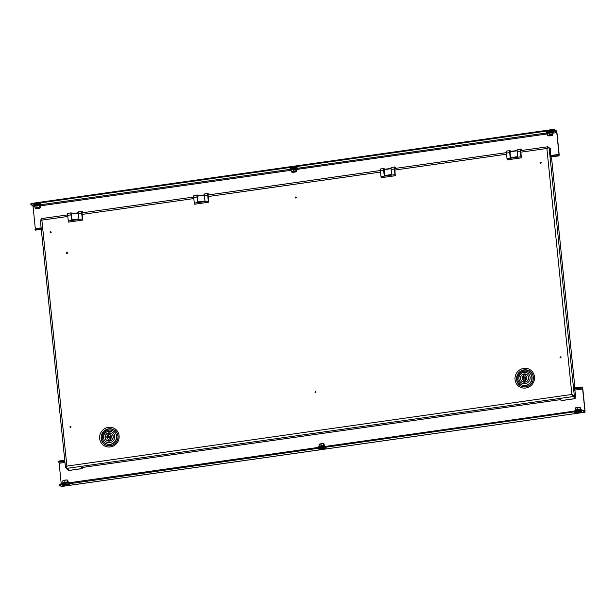 <?xml version="1.0" encoding="UTF-8"?>
<svg xmlns="http://www.w3.org/2000/svg" width="616" height="616" viewBox="0 0 616 616"><rect width="100%" height="100%" fill="white"/><g stroke="black" fill="none" stroke-linecap="round" stroke-linejoin="round"><path stroke-width="0.92" d="M67.221 252.837L66.674 252.922L67.221 252.837M67.475 252.83A0.508 0.493 -55.3 0 0 66.936 252.406A0.508 0.493 -55.3 0 0 66.489 252.976A0.508 0.493 -55.3 0 0 67.036 253.399A0.508 0.493 -55.3 0 0 67.475 252.83M50.928 232.209L50.373 232.286L50.928 232.209M51.174 232.201A0.508 0.493 -55.3 0 0 50.635 231.77A0.508 0.493 -55.3 0 0 50.189 232.34A0.508 0.493 -55.3 0 0 50.735 232.771A0.508 0.493 -55.3 0 0 51.174 232.201M70.694 426.826L70.147 426.903L70.694 426.826M70.948 426.811A0.508 0.493 -55.3 0 0 70.401 426.387A0.508 0.493 -55.3 0 0 69.954 426.957A0.508 0.493 -55.3 0 0 70.501 427.381A0.508 0.493 -55.3 0 0 70.948 426.811M295.957 197.443L295.411 197.52L295.957 197.443M296.211 197.436A0.508 0.493 -55.3 0 0 295.672 197.005A0.508 0.493 -55.3 0 0 295.226 197.574A0.508 0.493 -55.3 0 0 295.772 197.998A0.508 0.493 -55.3 0 0 296.211 197.436M315.731 392.053L315.184 392.13L315.731 392.053M315.985 392.046A0.508 0.493 -55.3 0 0 315.438 391.622A0.508 0.493 -55.3 0 0 314.992 392.184A0.508 0.493 -55.3 0 0 315.538 392.615A0.508 0.493 -55.3 0 0 315.985 392.046M540.994 162.67L540.448 162.747L540.994 162.67M541.248 162.662A0.508 0.493 -55.3 0 0 540.702 162.239A0.508 0.493 -55.3 0 0 540.263 162.801A0.508 0.493 -55.3 0 0 540.802 163.232A0.508 0.493 -55.3 0 0 541.248 162.662M560.76 357.288L560.213 357.365L560.76 357.288M561.014 357.28A0.508 0.493 -55.3 0 0 560.475 356.849A0.508 0.493 -55.3 0 0 560.029 357.419A0.508 0.493 -55.3 0 0 560.575 357.85A0.508 0.493 -55.3 0 0 561.014 357.28M110.541 445.668A8.493 8.162 124.7 0 1 101.471 438.53A8.493 8.162 124.7 0 1 108.855 429.059A8.493 8.162 124.7 0 1 117.926 436.197A8.493 8.162 124.7 0 1 110.541 445.668M524.247 370.116A8.493 8.162 -55.3 0 0 516.863 379.595A8.493 8.162 -55.3 0 0 525.941 386.733A8.493 8.162 -55.3 0 0 533.317 377.262A8.493 8.162 -55.3 0 0 524.247 370.116M66.736 468.075L66.859 466.112L65.512 467.459L66.713 468.283M67.082 466.266L66.443 467.328L65.45 467.282L40.333 219.966L41.78 220.128M549.449 147.979L547.901 146.793L546.885 148.479L549.11 147.748L574.251 395.272L573.319 395.403L571.871 394.456L575.791 396.334L574.22 386.425L574.566 384.253L551.59 158.066L550.981 157.65L550.365 151.521L550.65 148.81L549.11 147.748L547.924 148.109M573.319 395.403L574.512 396.519M575.791 396.334L574.859 396.473L574.99 397.743L573.958 397.02M520.643 150.62L547.724 146.777L548.194 147.871M41.318 219.935L42.096 220.289L41.765 219.82M40.371 219.927L41.873 220.135L41.357 218.665L41.565 219.589M547.994 147.732L547.1 148.633M548.617 147.902L549.11 147.748M67.814 216.455L41.873 220.135L66.859 466.112L571.871 394.456L573.265 396.535L573.173 395.595L574.089 396.227M572.087 394.61L573.173 395.595M68.261 469.477L66.721 468.414L66.628 467.467M66.721 468.414L573.265 396.535L574.405 397.328M574.797 397.497L574.428 396.465M81.997 467.529L560.56 399.622M40.333 219.966L40.887 220.043M41.133 227.858L35.32 228.682L33.102 206.891L34.919 206.63M31.87 203.388L31.94 204.096L30.869 204.52L30.8 203.811L31.87 203.388L552.745 129.483L554.477 129.514L556.41 130.854L556.949 132.702L559.159 154.493L559.02 155.848L550.866 156.502M552.675 133.171L556.779 132.586L558.997 154.377L550.773 155.54M554.477 129.514L554.546 130.215L556.487 131.554L552.922 132.063M554.546 130.215L552.814 130.192L552.745 129.483M31.94 204.096L552.814 130.192M34.111 205.675L32.81 205.86L30.869 204.52M556.779 132.586L556.487 131.554M32.81 205.86L33.102 206.891M35.32 228.682L35.335 229.114M35.397 230.115L34.966 229.26L36.036 228.836L36.113 229.545L35.043 229.968M556.987 155.632L556.918 154.932L558.912 155.132L558.997 154.377M558.643 154.955L558.72 155.663M41.226 228.813L36.113 229.545M556.918 154.932L550.796 155.794M41.157 228.105L36.036 228.836M551.613 135.189L548.81 135.589L551.613 135.189M551.389 135.12L549.002 135.366M547.555 133.687L547.201 133.31L549.318 132.733L552.105 132.617L552.768 133.079L552.829 134.996M552.768 133.11A3.242 0.601 174.2 0 0 553.114 132.632A3.242 0.601 174.2 0 0 549.233 132.571A3.242 0.601 174.2 0 0 546.831 133.526A3.242 0.601 174.2 0 0 547.239 133.664L546.746 133.487C544.274 132.779 551.343 131.339 553.153 132.171L552.691 133.141A3.242 0.601 174.2 0 0 552.768 133.11L549.372 132.933L547.355 133.487L547.532 135.22L548.163 135.659M549.318 132.733L549.549 134.665L552.198 134.558L552.544 135.058A2.41 0.447 -5.8 0 1 552.544 135.258A2.41 0.447 -5.8 0 1 551.851 135.551A2.41 0.447 -5.8 0 1 549.518 135.882A2.41 0.447 174.2 0 1 547.894 135.736L547.894 135.736A2.41 0.447 174.2 0 1 547.878 135.72A2.41 0.447 -5.8 0 1 548.563 135.227L549.549 134.665M547.532 135.22L548.563 135.227A2.41 0.447 -5.8 0 1 550.897 134.896A2.41 0.447 -5.8 0 1 552.544 135.058M552.105 132.617L552.198 134.558M521.005 156.749L521.321 157.842L507.315 159.829L506.999 158.736L521.005 156.749L520.428 151.097L517.163 151.559A2.41 0.501 -98.1 0 1 517.371 149.549A2.41 0.501 -98.1 0 1 517.471 149.58M511.103 151.413L510.002 150.643A2.41 0.501 81.9 0 0 509.909 150.612A2.41 0.501 81.9 0 0 509.694 152.622L506.429 153.084L506.999 158.736M506.429 153.084A2.41 0.501 -98.1 0 1 506.637 151.074A2.41 0.501 -98.1 0 1 506.737 151.105M521.998 150.435L520.743 149.118A2.41 0.501 81.9 0 0 520.643 149.087A2.41 0.501 81.9 0 0 520.428 151.097M520.774 150.458L521.321 157.842M509.694 152.622L510.21 157.704L517.679 156.649L517.163 151.559M511.034 157.588A3.134 0.647 -98.1 0 1 510.233 154.254A3.134 0.647 -98.1 0 1 510.464 151.744L517.117 150.512L511.257 151.336A1.925 0.4 -98.1 0 1 511.257 151.336A1.925 0.4 -98.1 0 1 511.288 151.336M517.186 151.775A3.134 0.647 81.9 0 0 517.517 155.063M82.275 219.003L82.59 220.097L68.584 222.083L68.268 220.99L82.275 219.003L81.697 213.344L78.432 213.806A2.41 0.501 -98.1 0 1 78.64 211.804A2.41 0.501 -98.1 0 1 78.74 211.835M72.38 213.66L71.271 212.89A2.41 0.501 81.9 0 0 71.179 212.867A2.41 0.501 81.9 0 0 70.963 214.869L67.698 215.331L68.268 220.99M67.698 215.331A2.41 0.501 -98.1 0 1 67.906 213.329A2.41 0.501 -98.1 0 1 68.006 213.359M83.268 212.682L82.013 211.373A2.41 0.501 81.9 0 0 81.913 211.342A2.41 0.501 81.9 0 0 81.697 213.344M82.043 212.705L82.59 220.097M70.963 214.869L71.479 219.958L78.948 218.896L78.432 213.806M72.303 219.843A3.134 0.647 -98.1 0 1 71.502 216.509A3.134 0.647 -98.1 0 1 71.741 213.991L72.503 213.598A1.925 0.4 -98.1 0 1 72.534 213.59A1.925 0.4 -98.1 0 1 72.557 213.59M78.455 214.022A3.134 0.647 81.9 0 0 78.786 217.309M394.987 174.628L395.303 175.722L381.296 177.708L380.981 176.615L394.987 174.628L394.409 168.976L391.145 169.439A2.41 0.501 -98.1 0 1 391.353 167.436A2.41 0.501 -98.1 0 1 391.453 167.46M385.085 169.292L383.984 168.522A2.41 0.501 81.9 0 0 383.891 168.491A2.41 0.501 81.9 0 0 383.676 170.501L380.411 170.963L380.981 176.615M380.411 170.963A2.41 0.501 -98.1 0 1 380.619 168.953A2.41 0.501 -98.1 0 1 380.719 168.984M395.98 168.314L394.725 166.998A2.41 0.501 81.9 0 0 394.625 166.967A2.41 0.501 81.9 0 0 394.409 168.976M394.756 168.337L395.303 175.722M383.676 170.501L384.192 175.591L391.661 174.528L391.145 169.439M385.015 175.475A3.134 0.647 -98.1 0 1 384.215 172.141A3.134 0.647 -98.1 0 1 384.446 169.623L391.098 168.391L385.239 169.215A1.925 0.4 -98.1 0 1 385.239 169.215A1.925 0.4 -98.1 0 1 385.27 169.215M391.168 169.654A3.134 0.647 81.9 0 0 391.499 172.942M208.293 201.116L208.608 202.217L194.602 204.204L194.286 203.103L208.293 201.116L207.715 195.464L204.45 195.927A2.41 0.501 -98.1 0 1 204.658 193.924A2.41 0.501 -98.1 0 1 204.758 193.955M198.398 195.78L197.289 195.01A2.41 0.501 81.9 0 0 197.197 194.979A2.41 0.501 81.9 0 0 196.981 196.989L193.717 197.451L194.286 203.103M193.717 197.451A2.41 0.501 -98.1 0 1 193.924 195.449A2.41 0.501 -98.1 0 1 194.025 195.472M209.286 194.802L208.031 193.486A2.41 0.501 81.9 0 0 207.931 193.463A2.41 0.501 81.9 0 0 207.715 195.464M208.062 194.825L208.608 202.217M196.981 196.989L197.497 202.079L204.966 201.016L204.45 195.927M198.321 201.963A3.134 0.647 -98.1 0 1 197.52 198.629A3.134 0.647 -98.1 0 1 197.759 196.111L198.521 195.719A1.925 0.4 -98.1 0 1 198.552 195.703A1.925 0.4 -98.1 0 1 198.575 195.703M204.474 196.142A3.134 0.647 81.9 0 0 204.805 199.43M524.062 378.74L524.77 379.225A0.847 0.809 -55.3 0 0 526.064 378.416A0.847 0.809 -55.3 0 0 525.725 377.839L525.024 377.354A0.847 0.809 -55.3 0 0 523.731 378.162A0.847 0.809 -55.3 0 0 524.955 378.748A0.847 0.809 -55.3 0 0 525.024 377.354M523.546 380.234A2.41 2.318 -55.3 0 1 524.093 376.507L523.916 374.774L523.215 374.282A4.096 3.935 -55.3 0 0 524.008 382.074L523.831 380.334L524.532 380.827L524.67 382.197M523.215 374.282L523.392 376.022A2.41 2.318 -55.3 0 0 523.831 380.334M528.628 377.469A4.22 4.05 -55.3 0 0 522.491 374.52A4.22 4.05 -55.3 0 0 522.145 381.512A4.22 4.05 -55.3 0 0 528.628 377.469M523.8 374.69A4.22 4.05 124.7 0 1 525.117 374.382M526.78 374.613A4.22 4.05 124.7 0 1 527.281 374.844M518.942 378.84A5.783 5.559 -55.3 0 0 525.117 383.699A5.783 5.559 -55.3 0 0 530.145 377.254A5.783 5.559 -55.3 0 0 523.97 372.387A5.783 5.559 -55.3 0 0 518.942 378.84M531.878 377.277A7.23 6.945 124.7 0 1 520.759 384.222A7.23 6.945 124.7 0 1 521.352 372.233A7.23 6.945 124.7 0 1 531.878 377.277M520.874 384.292A7.23 6.945 -55.3 0 0 532.093 377.431A7.23 6.945 -55.3 0 0 529.098 372.403M522.514 381.735A4.22 4.05 124.7 0 1 522.122 381.35M527.666 375.229A4.096 3.935 -55.3 0 0 527.573 375.159L526.873 374.674A4.096 3.935 -55.3 0 0 525.078 374.02L525.255 375.752A2.41 2.318 -55.3 0 1 525.694 380.072L525.872 381.805A4.096 3.935 -55.3 0 0 526.873 374.674M526.241 376.338A2.41 2.318 -55.3 0 0 525.964 376.237L525.255 375.752M522.214 381.412L522.915 381.905A4.096 3.935 -55.3 0 0 523.015 381.966M524.093 376.507L523.392 376.022M108.67 437.676L109.371 438.168A0.847 0.809 -55.3 0 0 110.672 437.352A0.847 0.809 -55.3 0 0 110.333 436.775L109.633 436.29A0.847 0.809 -55.3 0 0 108.331 437.098A0.847 0.809 -55.3 0 0 109.563 437.691A0.847 0.809 -55.3 0 0 109.633 436.29M108.154 439.177A2.41 2.318 -55.3 0 1 108.701 435.443L108.524 433.71L107.823 433.225A4.096 3.935 -55.3 0 0 108.616 441.01L108.439 439.277L109.14 439.762L109.278 441.141M107.823 433.225L108 434.958A2.41 2.318 -55.3 0 0 108.439 439.277M113.236 436.405A4.22 4.05 -55.3 0 0 107.092 433.464A4.22 4.05 -55.3 0 0 106.753 440.455A4.22 4.05 -55.3 0 0 113.236 436.405M108.408 433.633A4.22 4.05 124.7 0 1 109.725 433.317M111.388 433.556A4.22 4.05 124.7 0 1 111.889 433.78M103.55 437.783A5.783 5.559 -55.3 0 0 109.725 442.642A5.783 5.559 -55.3 0 0 114.753 436.19A5.783 5.559 -55.3 0 0 108.578 431.331A5.783 5.559 -55.3 0 0 103.55 437.783M116.478 436.22A7.23 6.945 124.7 0 1 105.367 443.158A7.23 6.945 124.7 0 1 105.952 431.177A7.23 6.945 124.7 0 1 116.478 436.22M105.482 443.235A7.23 6.945 -55.3 0 0 116.701 436.374A7.23 6.945 -55.3 0 0 113.698 431.346M107.115 440.679A4.22 4.05 124.7 0 1 106.73 440.286M112.274 434.165A4.096 3.935 -55.3 0 0 112.181 434.103L111.481 433.618A4.096 3.935 -55.3 0 0 109.686 432.963L109.864 434.696A2.41 2.318 -55.3 0 1 110.303 439.015L110.48 440.748A4.096 3.935 -55.3 0 0 111.481 433.618M110.849 435.281A2.41 2.318 -55.3 0 0 110.564 435.181L109.864 434.696M106.822 440.355L107.523 440.84A4.096 3.935 -55.3 0 0 107.615 440.902M108.701 435.443L108 434.958M560.229 398.968L561.161 400.577M574.227 396.981L575.175 398.375A4.82 1.001 81.9 0 0 574.998 396.45M574.289 396.08L574.143 396.458L574.859 396.473M82.097 467.513L81.297 466.628M67.344 468.838L68.291 470.508M81.358 466.913L82.305 468.306A4.82 1.001 81.9 0 0 82.251 467.49M295.372 171.548L292.569 171.949L295.372 171.548M295.149 171.479L292.762 171.725M291.322 170.039L290.96 169.669L293.085 169.092L295.865 168.976L296.535 169.439L296.596 171.356M296.535 169.439L293.131 169.292L291.114 169.839L291.291 171.579L291.93 172.018M293.085 169.092L293.308 171.025L295.957 170.917L296.304 171.417A2.41 0.447 -5.8 0 1 296.311 171.618A2.41 0.447 -5.8 0 1 295.618 171.91A2.41 0.447 -5.8 0 1 293.278 172.241A2.41 0.447 174.2 0 1 291.653 172.087A2.41 0.447 -5.8 0 1 292.33 171.587L293.308 171.025M291.291 171.579L292.33 171.587A2.41 0.447 -5.8 0 1 294.664 171.256A2.41 0.447 -5.8 0 1 296.304 171.417M295.865 168.976L295.957 170.917M39.131 207.908L36.336 208.3L39.131 207.908M36.552 208.108L38.916 207.838M35.081 206.399L34.727 206.029L36.845 205.451L39.632 205.328L40.294 205.79L40.356 207.708M40.294 205.79L36.898 205.644L34.881 206.198L35.058 207.931L35.69 208.37M36.845 205.451L37.068 207.384L39.724 207.269L40.071 207.777A2.41 0.447 -5.8 0 1 40.071 207.977A2.41 0.447 -5.8 0 1 39.378 208.27A2.41 0.447 -5.8 0 1 37.045 208.601A2.41 0.447 174.2 0 1 35.42 208.447A2.41 0.447 -5.8 0 1 36.09 207.939L37.068 207.384M35.058 207.931L36.09 207.939A2.41 0.447 -5.8 0 1 38.423 207.607A2.41 0.447 -5.8 0 1 40.071 207.777M39.632 205.328L39.724 207.269M574.597 390.12L582.821 388.958L585.038 410.749L584.045 410.887M574.374 387.895L582.451 387.218L585.054 412.212L583.052 410.857L581.327 410.826L59.375 485.162L61.384 486.517L585.054 412.212M61.246 483.899L59.144 463.255L64.957 462.431M59.375 485.162L59.305 484.453L60.376 484.022L60.445 484.73M581.327 410.826L581.25 410.117L60.376 484.022M581.25 410.117L582.982 410.148L583.052 410.857M585.038 410.749L584.915 411.488L582.982 410.148M582.821 388.958L582.528 387.926L574.489 389.066M64.849 461.376L58.851 462.231L59.144 463.255M58.851 462.231L58.543 461.361L59.613 460.937L64.734 460.206M582.22 387.056L582.528 387.926M59.613 460.937L59.69 461.646L64.803 460.914M574.443 388.604L580.565 387.733L580.488 387.033M59.69 461.646L58.62 462.069M582.289 387.764L580.565 387.733M580.711 409.478L580.21 407.453A2.41 0.447 174.2 0 0 578.57 407.284L575.252 408.177L575.429 409.91L577.446 409.363L577.269 407.623M580.734 409.686L580.103 409.247L577.431 409.517L580.103 409.247L580.21 407.453L578.57 407.284A2.41 0.447 174.2 0 0 576.237 407.615A2.41 0.447 174.2 0 0 575.544 407.908A2.41 0.447 174.2 0 0 575.483 408M577.431 409.517L575.429 409.91M574.974 410.533A3.242 0.601 -5.8 0 1 575.313 410.063L575.537 409.979M324.478 445.838L323.978 443.805M324.493 446.046L323.862 445.607L321.198 445.876L323.862 445.607L323.685 443.874L322.33 443.643L319.019 444.536L319.196 446.269L321.213 445.722L321.036 443.982M323.954 443.797L323.954 443.797A2.41 0.447 174.2 0 0 322.33 443.643A2.41 0.447 174.2 0 0 319.997 443.974A2.41 0.447 174.2 0 0 319.304 444.267A2.41 0.447 174.2 0 0 319.242 444.352M321.198 445.876L319.196 446.269M318.734 446.893A3.242 0.601 -5.8 0 1 319.08 446.423L319.296 446.338M68.237 482.189L67.737 480.164A2.41 0.447 174.2 0 0 66.097 480.003L62.778 480.888L62.955 482.628L64.973 482.074L64.796 480.341M68.261 482.405L67.621 481.966L64.957 482.228L67.621 481.966L67.737 480.164L66.097 480.003A2.41 0.447 174.2 0 0 63.764 480.334A2.41 0.447 174.2 0 0 63.063 480.626A2.41 0.447 174.2 0 0 63.009 480.711M64.957 482.228L62.955 482.628M62.501 483.252A3.242 0.601 -5.8 0 1 62.84 482.782L63.063 482.698M101.186 438.477A8.678 8.331 -55.3 0 0 110.449 445.768A8.678 8.331 -55.3 0 0 117.987 436.097A8.678 8.331 -55.3 0 0 108.724 428.805A8.678 8.331 -55.3 0 0 101.186 438.477M119.088 435.758A10.033 9.64 124.7 0 1 110.364 446.947A10.033 9.64 124.7 0 1 99.653 438.515A10.033 9.64 124.7 0 1 108.377 427.327A10.033 9.64 124.7 0 1 119.088 435.758M524.116 369.862A8.678 8.331 124.7 0 1 533.379 377.154A8.678 8.331 124.7 0 1 525.841 386.833A8.678 8.331 124.7 0 1 516.578 379.541A8.678 8.331 124.7 0 1 524.116 369.862M534.48 376.815A10.033 9.64 -55.3 0 0 523.769 368.383A10.033 9.64 -55.3 0 0 515.045 379.579A10.033 9.64 -55.3 0 0 525.764 388.011A10.033 9.64 -55.3 0 0 534.48 376.815M193.832 198.575L82.013 214.437M571.871 394.456L546.885 148.479L520.743 152.191M506.545 154.208L394.725 170.07M380.526 172.087L208.031 196.558M553.106 131.477L553.106 131.501A3.28 0.601 174.2 0 0 553.022 131.362A3.28 0.601 174.2 0 0 549.38 131.254A3.28 0.601 174.2 0 0 546.585 132.163L547.016 132.733M552.891 132.047L553.106 131.501A3.519 0.647 174.2 0 0 553.23 131.139A3.519 0.647 174.2 0 0 549.025 131.069A3.519 0.647 174.2 0 0 546.423 132.101A3.519 0.647 174.2 0 0 546.592 132.186L546.577 132.14M296.874 167.837L296.874 167.86A3.28 0.601 174.2 0 0 296.789 167.714A3.28 0.601 174.2 0 0 293.139 167.614A3.28 0.601 174.2 0 0 290.352 168.522L290.775 169.092M296.874 167.883A3.519 0.647 174.2 0 0 296.997 167.498A3.519 0.647 174.2 0 0 292.785 167.421A3.519 0.647 174.2 0 0 290.182 168.461A3.519 0.647 174.2 0 0 290.359 168.545M40.41 204.766L40.633 204.212A3.28 0.601 174.2 0 0 40.548 204.073A3.28 0.601 174.2 0 0 36.898 203.965A3.28 0.601 174.2 0 0 34.111 204.882L34.542 205.451M40.633 204.243A3.519 0.647 174.2 0 0 40.756 203.85A3.519 0.647 174.2 0 0 36.552 203.78A3.519 0.647 174.2 0 0 33.942 204.82A3.519 0.647 174.2 0 0 34.119 204.905L34.103 204.859M40.202 205.883L291.16 170.278M296.458 169.492A3.242 0.601 174.2 0 0 296.535 169.462L547.401 133.918M546.585 132.964L296.689 168.422M290.344 169.323L40.448 204.774M558.951 155.825L550.912 156.964M41.272 229.275L35.274 230.13M552.968 132.132A3.149 0.578 174.2 0 0 549.202 132.07A3.149 0.578 174.2 0 0 546.869 132.994M510.464 151.744L517.117 150.797M72.503 213.598L78.386 212.759L72.534 213.59M71.741 213.991L78.386 213.051M384.446 169.623L391.098 168.676M198.521 195.719L204.404 194.879L198.552 195.703M197.759 196.111L204.404 195.164M575.059 398.598L561.061 400.585M82.19 468.537L68.191 470.524M290.598 169.885A3.242 0.601 174.2 0 0 291.006 170.024L290.506 169.847C288.034 169.138 295.11 167.691 296.92 168.53L296.535 169.462A3.242 0.601 174.2 0 0 296.874 168.992A3.242 0.601 174.2 0 0 293 168.93A3.242 0.601 174.2 0 0 290.598 169.885M296.735 168.491A3.149 0.578 174.2 0 0 292.97 168.422A3.149 0.578 174.2 0 0 290.637 169.354M34.357 206.245A3.242 0.601 174.2 0 0 34.766 206.383L34.273 206.206C31.801 205.498 38.87 204.05 40.679 204.889L40.294 205.821A3.242 0.601 174.2 0 0 40.641 205.351A3.242 0.601 174.2 0 0 36.76 205.282A3.242 0.601 174.2 0 0 34.357 206.245M40.494 204.843A3.149 0.578 174.2 0 0 36.729 204.781A3.149 0.578 174.2 0 0 34.396 205.713M67.059 484.261A2.341 0.431 -5.8 0 1 64.541 484.515M67.922 484.268A2.572 0.477 -5.8 0 1 63.694 484.7M63.379 483.599A2.341 0.431 -5.8 0 1 65.157 482.952A2.341 0.431 -5.8 0 1 67.876 482.959M62.455 485.454A3.519 0.647 -5.8 0 1 65.057 484.415A3.519 0.647 -5.8 0 1 69.261 484.492A3.519 0.647 -5.8 0 1 66.659 485.523A3.519 0.647 -5.8 0 1 62.455 485.454M323.292 447.901A2.341 0.431 -5.8 0 1 320.782 448.163M324.155 447.917A2.572 0.477 -5.8 0 1 319.935 448.34M319.619 447.239A2.341 0.431 -5.8 0 1 321.398 446.6A2.341 0.431 -5.8 0 1 324.116 446.608M318.688 449.095A3.519 0.647 -5.8 0 1 321.29 448.063A3.519 0.647 -5.8 0 1 325.502 448.132A3.519 0.647 -5.8 0 1 322.9 449.172A3.519 0.647 -5.8 0 1 318.688 449.095M579.533 411.55A2.341 0.431 -5.8 0 1 577.015 411.804M580.395 411.557A2.572 0.477 -5.8 0 1 576.176 411.988M575.852 410.887A2.341 0.431 -5.8 0 1 577.631 410.241A2.341 0.431 -5.8 0 1 580.349 410.248M574.928 412.743A3.519 0.647 -5.8 0 1 577.531 411.704A3.519 0.647 -5.8 0 1 581.743 411.773A3.519 0.647 -5.8 0 1 579.132 412.812A3.519 0.647 -5.8 0 1 574.928 412.743M584.992 412.196L61.315 486.501M575.067 410.995A3.149 0.578 -5.8 0 1 577.446 410.11A3.149 0.578 -5.8 0 1 581.142 410.133M574.951 411.011L575.313 410.063A3.242 0.601 -5.8 0 1 580.85 409.501A3.242 0.601 -5.8 0 1 581.25 409.648M318.826 447.355A3.149 0.578 -5.8 0 1 321.213 446.469A3.149 0.578 -5.8 0 1 324.901 446.492M318.695 447.355L319.08 446.423A3.242 0.601 -5.8 0 1 324.609 445.861A3.242 0.601 -5.8 0 1 325.017 445.999M62.593 483.714A3.149 0.578 -5.8 0 1 64.973 482.828A3.149 0.578 -5.8 0 1 68.669 482.852M62.478 483.729L62.84 482.782A3.242 0.601 -5.8 0 1 68.368 482.22A3.242 0.601 -5.8 0 1 68.776 482.359M81.913 212.874L193.678 197.012M207.931 194.995L380.372 170.524M41.372 218.626L67.66 214.899M394.625 168.507L506.39 152.645M35.343 230.145L41.28 229.306M550.92 156.995L559.02 155.848M296.65 168.407L296.874 167.86M517.371 149.549L520.643 149.087M506.637 151.074L509.909 150.612M78.64 211.804L81.913 211.342M67.906 213.329L71.179 212.867M391.353 167.436L394.625 166.967M380.619 168.953L383.891 168.491M204.658 193.924L207.931 193.463M193.924 195.449L197.197 194.979M575.121 398.66L561.122 400.646M82.251 468.591L68.245 470.578M62.878 483.668L64.857 482.983L68.091 482.929M63.225 484.461L62.971 484.954L68.622 484.338M319.119 447.316L321.09 446.623L324.332 446.577M319.458 448.102L319.204 448.602L324.855 447.978M575.352 410.957L577.331 410.271L580.565 410.218M575.698 411.742L575.444 412.243L581.096 411.627M581.535 410.125L580.341 409.401M325.302 446.438L324.108 445.761M69.069 482.79L67.868 482.12"/></g></svg>
